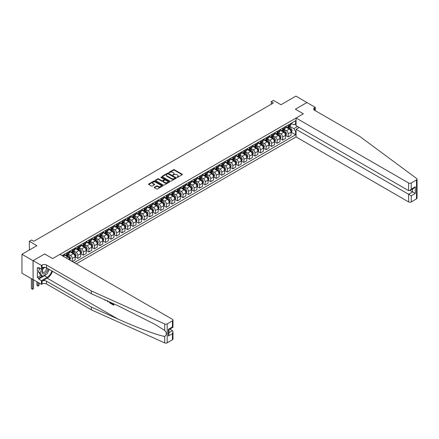<?xml version="1.0" encoding="UTF-8"?>
<svg xmlns="http://www.w3.org/2000/svg" width="439" height="439" viewBox="0 0 439 439"><rect width="100%" height="100%" fill="white"/><g stroke="black" fill="none" stroke-linecap="round" stroke-linejoin="round"><path stroke-width="0.66" d="M176.944 177.4L177.554 177.4L182.174 174.733A0.615 0.357 0 0 0 182.174 174.228L174.343 169.712A0.615 0.357 0 0 0 173.476 169.712L168.856 172.379L168.856 172.73L170.063 172.384A1.97 1.136 0 0 1 172.845 172.384L173.498 172.757A1.97 1.136 0 0 1 174.074 173.564A1.97 1.136 0 0 1 173.498 174.365L172.9 175.062L174.107 174.717A1.97 1.136 0 0 1 176.89 174.717L177.543 175.095A1.97 1.136 0 0 1 178.119 175.896A1.97 1.136 0 0 1 177.543 176.703L176.944 177.4L176.944 177.049M154.385 187.233A0.615 0.357 0 0 0 154.385 187.733L156.58 189A0.615 0.357 0 0 0 157.453 189L162.584 186.037A0.615 0.357 0 0 0 162.584 185.538L154.758 181.022A0.615 0.357 0 0 0 153.886 181.022L148.755 183.979A0.615 0.357 0 0 0 148.755 184.484L151.406 186.015A0.615 0.357 0 0 0 152.278 186.015L154.473 184.748A0.615 0.357 0 0 0 154.473 184.243L153.156 183.486A1.646 0.949 0 0 1 152.679 182.816A1.646 0.949 0 0 1 153.694 181.938A1.646 0.949 0 0 1 155.483 182.141L160.636 185.115A1.646 0.949 0 0 1 161.118 185.79A1.646 0.949 0 0 1 160.103 186.668A1.646 0.949 0 0 1 158.309 186.46L157.453 185.966A0.615 0.357 0 0 0 156.58 185.966L154.385 187.233L154.385 187.733L156.58 186.476L156.58 185.966M307.015 102.594L295.941 96.097L280.987 104.729L273.459 100.383L271.242 101.661L273.459 102.94L33.798 241.302L31.586 240.023L29.369 241.302L29.369 250M33.024 260.678L33.112 279.555L33.112 260.629L44.652 253.967L33.024 260.678L21.95 254.285L36.903 245.653L29.369 241.302M307.015 102.49L295.387 109.207L303.36 113.811L52.625 258.566L44.652 253.967L52.625 258.566L59.913 254.362L172.434 319.323A1.877 1.087 0 0 1 172.982 320.091A1.877 1.087 0 0 1 172.434 320.86L167.188 323.889L167.188 342.815A1.877 1.087 180 0 1 164.702 342.903L91.367 309.863L46.512 283.967A3.133 1.811 0 0 0 42.084 283.967L41.42 284.351L33.112 279.555M170.107 181.197A0.615 0.357 0 0 0 170.974 181.197L176.105 178.234A0.615 0.357 0 0 0 176.105 177.729L168.28 173.213A0.615 0.357 0 0 0 167.407 173.213L162.276 176.176A0.615 0.357 0 0 0 162.276 176.676L170.107 181.197M160.948 177.493L169.339 182.141L164.213 185.099A0.615 0.357 0 0 1 163.346 185.099L155.516 180.577L155.516 180.078A0.615 0.357 0 0 0 155.516 180.577M155.516 180.078L157.711 178.81A0.615 0.357 0 0 1 158.583 178.81L161.755 180.643A0.615 0.357 0 0 0 162.628 180.643L164.082 179.803A0.615 0.357 0 0 0 164.082 179.299L160.778 177.389L161.387 177.038L169.344 181.636A0.615 0.357 0 0 1 169.344 182.136L169.344 181.636M33.024 279.605L21.95 273.212L21.95 254.285M76.304 263.823L296.073 136.941L408.594 201.907L408.594 194.257L412.622 191.931L412.622 188.935M291.156 123.282L293.834 124.83L295.606 123.809L295.606 120.714L62.02 255.575M295.606 123.809L296.073 123.54M296.073 131.42L295.606 131.689L293.834 128.616L289.433 126.075M291.156 132.21L295.606 134.778L295.606 131.689M295.606 134.778L74.202 262.61M271.242 101.661L271.242 104.219M294.767 124.297L296.073 125.049M293.834 128.616L297.51 126.492M69.592 259.948A2.508 1.449 -120 0 0 67.82 256.958L64.056 254.785M72.254 261.485L72.254 258.494A2.508 1.449 -120 0 0 70.481 255.421L67.935 253.956M72.342 261.534L75.129 259.926L75.129 256.831A2.508 1.449 -120 0 0 73.357 253.758L69.592 251.585M75.195 256.892L77.791 258.39L77.791 255.295A2.508 1.449 -120 0 0 76.018 252.227L73.472 250.757M77.791 258.39L80.666 256.727L80.666 253.632A2.508 1.449 -120 0 0 78.899 250.565L75.129 248.392M80.738 253.698L83.328 255.191L83.328 252.096A2.508 1.449 -120 0 0 81.555 249.028L79.009 247.558M83.328 255.191L86.209 253.528L86.209 250.433A2.508 1.449 -120 0 0 84.436 247.366L80.666 245.192M86.274 250.499L88.865 251.997L88.865 248.902A2.508 1.449 -120 0 0 87.092 245.829L84.546 244.364M88.865 251.997L91.746 250.334L91.746 247.239A2.508 1.449 -120 0 0 89.973 244.166L86.209 241.993M91.811 247.3L94.401 248.798L94.401 245.703A2.508 1.449 -120 0 0 92.629 242.635L90.083 241.165M94.401 248.798L97.282 247.135L97.282 244.04A2.508 1.449 -120 0 0 95.51 240.973L91.746 238.8M97.348 244.106L99.938 245.604L99.938 242.509A2.508 1.449 -120 0 0 98.166 239.436L95.625 237.971M99.938 245.604L102.819 243.941L102.819 240.846A2.508 1.449 -120 0 0 101.047 237.773L97.282 235.6M102.885 240.907L105.475 242.405L105.475 239.31A2.508 1.449 -120 0 0 103.703 236.242L101.162 234.772M105.475 242.405L108.356 240.742L108.356 237.647A2.508 1.449 -120 0 0 106.584 234.58L102.819 232.407M108.422 237.713L111.012 239.206L111.012 236.111A2.508 1.449 -120 0 0 109.24 233.043L106.699 231.572M111.012 239.206L113.893 237.543L113.893 234.448A2.508 1.449 -120 0 0 112.121 231.38L108.356 229.207M113.959 234.514L116.549 236.012L116.549 232.917A2.508 1.449 -120 0 0 114.777 229.844L112.236 228.379M116.549 236.012L119.43 234.349L119.43 231.254A2.508 1.449 -120 0 0 117.657 228.187L113.893 226.008M119.496 231.315L122.086 232.813L122.086 229.718A2.508 1.449 -120 0 0 120.319 226.65L117.773 225.18M122.086 232.813L124.967 231.15L124.967 228.055A2.508 1.449 -120 0 0 123.194 224.987L119.43 222.814M125.033 228.121L127.628 229.619L127.628 226.524A2.508 1.449 -120 0 0 125.856 223.451L123.31 221.986M127.628 229.619L130.504 227.956L130.504 224.861A2.508 1.449 -120 0 0 128.731 221.788L124.967 219.615M130.57 224.922L133.165 226.42L133.165 223.325A2.508 1.449 -120 0 0 131.393 220.257L128.846 218.787M133.165 226.42L136.041 224.757L136.041 221.662A2.508 1.449 -120 0 0 134.268 218.595L130.504 216.422M136.106 221.728L138.702 223.221L138.702 220.126A2.508 1.449 -120 0 0 136.93 217.058L134.383 215.587M138.702 223.221L141.577 221.558L141.577 218.463A2.508 1.449 -120 0 0 139.811 215.395L136.041 213.222M141.649 218.529L144.239 220.027L144.239 216.932A2.508 1.449 -120 0 0 142.466 213.859L139.92 212.394M144.239 220.027L147.12 218.364L147.12 215.269A2.508 1.449 -120 0 0 145.347 212.202L141.577 210.023M147.186 215.335L149.776 216.828L149.776 213.733A2.508 1.449 -120 0 0 148.003 210.665L145.457 209.194M149.776 216.828L152.657 215.165L152.657 212.07A2.508 1.449 -120 0 0 150.884 209.002L147.12 206.829M152.723 212.136L155.313 213.634L155.313 210.539A2.508 1.449 -120 0 0 153.54 207.466L150.994 206.001M155.313 213.634L158.194 211.971L158.194 208.876A2.508 1.449 -120 0 0 156.421 205.803L152.657 203.63M158.259 208.937L160.85 210.435L160.85 207.34A2.508 1.449 -120 0 0 159.077 204.272L156.536 202.802M160.85 210.435L163.731 208.772L163.731 205.677A2.508 1.449 -120 0 0 161.958 202.609L158.194 200.436M163.796 205.743L166.386 207.235L166.386 204.14A2.508 1.449 -120 0 0 164.614 201.073L162.073 199.602M166.386 207.235L169.267 205.573L169.267 202.478A2.508 1.449 -120 0 0 167.495 199.41L163.731 197.237M169.333 202.544L171.923 204.042L171.923 200.947A2.508 1.449 -120 0 0 170.151 197.879L167.61 196.409M171.923 204.042L174.804 202.379L174.804 199.284A2.508 1.449 -120 0 0 173.032 196.217L169.267 194.038M174.87 199.35L177.46 200.842L177.46 197.748A2.508 1.449 -120 0 0 175.688 194.68L173.147 193.209M177.46 200.842L180.341 199.18L180.341 196.085A2.508 1.449 -120 0 0 178.569 193.017L174.804 190.844M180.407 196.151L182.997 197.649L182.997 194.554A2.508 1.449 -120 0 0 181.23 191.481L178.684 190.016M182.997 197.649L185.878 195.986L185.878 192.891A2.508 1.449 -120 0 0 184.106 189.818L180.341 187.645M185.944 192.951L188.54 194.45L188.54 191.355A2.508 1.449 -120 0 0 186.767 188.287L184.221 186.816M188.54 194.45L191.415 192.787L191.415 189.692A2.508 1.449 -120 0 0 189.643 186.624L185.878 184.451M191.481 189.758L194.076 191.25L194.076 188.155A2.508 1.449 -120 0 0 192.304 185.088L189.758 183.617M194.076 191.25L196.952 189.588L196.952 186.493A2.508 1.449 -120 0 0 195.179 183.425L191.415 181.252M197.018 186.559L199.613 188.057L199.613 184.962A2.508 1.449 -120 0 0 197.841 181.894L195.295 180.424M199.613 188.057L202.489 186.394L202.489 183.299A2.508 1.449 -120 0 0 200.722 180.231L196.952 178.053M202.56 183.365L205.15 184.857L205.15 181.762A2.508 1.449 -120 0 0 203.378 178.695L200.832 177.224M205.15 184.857L208.031 183.195L208.031 180.1A2.508 1.449 -120 0 0 206.259 177.032L202.489 174.859M208.097 180.166L210.687 181.664L210.687 178.569A2.508 1.449 -120 0 0 208.915 175.496L206.368 174.031M210.687 181.664L213.568 180.001L213.568 176.906A2.508 1.449 -120 0 0 211.796 173.833L208.031 171.66M213.634 176.966L216.224 178.464L216.224 175.37A2.508 1.449 -120 0 0 214.451 172.302L211.905 170.831M216.224 178.464L219.105 176.802L219.105 173.707A2.508 1.449 -120 0 0 217.332 170.639L213.568 168.466M219.171 173.773L221.761 175.265L221.761 172.17A2.508 1.449 -120 0 0 219.988 169.103L217.448 167.638M221.761 175.265L224.642 173.603L224.642 170.513A2.508 1.449 -120 0 0 222.869 167.44L219.105 165.267M224.708 170.573L227.298 172.072L227.298 168.977A2.508 1.449 -120 0 0 225.525 165.909L222.985 164.438M227.298 172.072L230.179 170.409L230.179 167.314A2.508 1.449 -120 0 0 228.406 164.246L224.642 162.068M230.245 167.38L232.835 168.872L232.835 165.777A2.508 1.449 -120 0 0 231.062 162.71L228.521 161.239M232.835 168.872L235.716 167.21L235.716 164.115A2.508 1.449 -120 0 0 233.943 161.047L230.179 158.874M235.781 164.181L238.372 165.679L238.372 162.584A2.508 1.449 -120 0 0 236.599 159.511L234.058 158.045M238.372 165.679L241.252 164.016L241.252 160.921A2.508 1.449 -120 0 0 239.48 157.848L235.716 155.675M241.318 160.981L243.908 162.479L243.908 159.384A2.508 1.449 -120 0 0 242.141 156.317L239.595 154.846M243.908 162.479L246.789 160.817L246.789 157.722A2.508 1.449 -120 0 0 245.017 154.654L241.252 152.481M246.855 157.788L249.451 159.28L249.451 156.191A2.508 1.449 -120 0 0 247.678 153.118L245.132 151.653M249.451 159.28L252.326 157.623L252.326 154.528A2.508 1.449 -120 0 0 250.554 151.455L246.789 149.282M252.392 154.588L254.988 156.086L254.988 152.992A2.508 1.449 -120 0 0 253.215 149.924L250.669 148.453M254.988 156.086L257.863 154.424L257.863 151.329A2.508 1.449 -120 0 0 256.091 148.261L252.326 146.088M257.929 151.395L260.525 152.887L260.525 149.792A2.508 1.449 -120 0 0 258.752 146.725L256.206 145.254M260.525 152.887L263.4 151.225L263.4 148.13A2.508 1.449 -120 0 0 261.633 145.062L257.863 142.889M263.471 148.195L266.061 149.694L266.061 146.599A2.508 1.449 -120 0 0 264.289 143.526L261.743 142.06M266.061 149.694L268.942 148.031L268.942 144.936A2.508 1.449 -120 0 0 267.17 141.863L263.4 139.69M269.008 144.996L271.598 146.494L271.598 143.399A2.508 1.449 -120 0 0 269.826 140.332L267.28 138.861M271.598 146.494L274.479 144.832L274.479 141.737A2.508 1.449 -120 0 0 272.707 138.669L268.942 136.496M274.545 141.802L277.135 143.295L277.135 140.206A2.508 1.449 -120 0 0 275.363 137.133L272.817 135.667M277.135 143.295L280.016 141.638L280.016 138.543A2.508 1.449 -120 0 0 278.244 135.47L274.479 133.297M280.082 138.603L282.672 140.101L282.672 137.006A2.508 1.449 -120 0 0 280.9 133.939L278.359 132.468M282.672 140.101L285.553 138.439L285.553 135.344A2.508 1.449 -120 0 0 283.781 132.276L280.016 130.103M285.619 135.41L288.209 136.902L288.209 133.807A2.508 1.449 -120 0 0 286.437 130.74L283.896 129.269M288.209 136.902L291.09 135.239L291.09 132.144A2.508 1.449 -120 0 0 289.317 129.077L285.553 126.904M285.619 126.481L286.437 126.953A2.508 1.449 -120 0 0 287.693 127.08A2.508 1.449 -120 0 0 288.209 125.933L288.209 124.983M280.082 129.681L280.9 130.153A2.508 1.449 -120 0 0 282.156 130.273A2.508 1.449 -120 0 0 282.672 129.126L282.672 128.183M274.545 132.874L275.363 133.346A2.508 1.449 -120 0 0 276.614 133.472A2.508 1.449 -120 0 0 277.135 132.326L277.135 131.382M269.008 136.074L269.826 136.545A2.508 1.449 -120 0 0 271.077 136.672A2.508 1.449 -120 0 0 271.598 135.525L271.598 134.575M263.471 139.267L264.289 139.745A2.508 1.449 -120 0 0 265.54 139.865A2.508 1.449 -120 0 0 266.061 138.719L266.061 137.775M257.929 142.466L258.752 142.938A2.508 1.449 -120 0 0 260.003 143.065A2.508 1.449 -120 0 0 260.525 141.918L260.525 140.968M252.392 145.666L253.215 146.138A2.508 1.449 -120 0 0 254.466 146.258A2.508 1.449 -120 0 0 254.988 145.111L254.988 144.168M246.855 148.859L247.678 149.331A2.508 1.449 -120 0 0 248.929 149.458A2.508 1.449 -120 0 0 249.451 148.311L249.451 147.367M241.318 152.059L242.141 152.531A2.508 1.449 -120 0 0 243.393 152.657A2.508 1.449 -120 0 0 243.908 151.51L243.908 150.561M235.781 155.252L236.599 155.73A2.508 1.449 -120 0 0 237.856 155.85A2.508 1.449 -120 0 0 238.372 154.704L238.372 153.76M230.245 158.452L231.062 158.923A2.508 1.449 -120 0 0 232.319 159.05A2.508 1.449 -120 0 0 232.835 157.903L232.835 156.953M224.708 161.651L225.525 162.123A2.508 1.449 -120 0 0 226.782 162.243A2.508 1.449 -120 0 0 227.298 161.097L227.298 160.153M219.171 164.844L219.988 165.316A2.508 1.449 -120 0 0 221.245 165.443A2.508 1.449 -120 0 0 221.761 164.296L221.761 163.346M213.634 168.044L214.451 168.516A2.508 1.449 -120 0 0 215.703 168.642A2.508 1.449 -120 0 0 216.224 167.495L216.224 166.546M208.097 171.237L208.915 171.715A2.508 1.449 -120 0 0 210.166 171.836A2.508 1.449 -120 0 0 210.687 170.689L210.687 169.745M202.56 174.437L203.378 174.909A2.508 1.449 -120 0 0 204.629 175.035A2.508 1.449 -120 0 0 205.15 173.888L205.15 172.939M197.018 177.636L197.841 178.108A2.508 1.449 -120 0 0 199.092 178.229A2.508 1.449 -120 0 0 199.613 177.082L199.613 176.138M191.481 180.83L192.304 181.302A2.508 1.449 -120 0 0 193.555 181.428A2.508 1.449 -120 0 0 194.076 180.281L194.076 179.332M185.944 184.029L186.767 184.501A2.508 1.449 -120 0 0 188.018 184.627A2.508 1.449 -120 0 0 188.54 183.48L188.54 182.531M180.407 187.223L181.23 187.7A2.508 1.449 -120 0 0 182.481 187.821A2.508 1.449 -120 0 0 182.997 186.674L182.997 185.73M174.87 190.422L175.688 190.894A2.508 1.449 -120 0 0 176.944 191.02A2.508 1.449 -120 0 0 177.46 189.873L177.46 188.924M169.333 193.615L170.151 194.093A2.508 1.449 -120 0 0 171.408 194.214A2.508 1.449 -120 0 0 171.923 193.067L171.923 192.123M163.796 196.815L164.614 197.287A2.508 1.449 -120 0 0 165.871 197.413A2.508 1.449 -120 0 0 166.386 196.266L166.386 195.317M158.259 200.014L159.077 200.486A2.508 1.449 -120 0 0 160.328 200.612A2.508 1.449 -120 0 0 160.85 199.46L160.85 198.516M152.723 203.208L153.54 203.685A2.508 1.449 -120 0 0 154.791 203.806A2.508 1.449 -120 0 0 155.313 202.659L155.313 201.715M147.186 206.407L148.003 206.879A2.508 1.449 -120 0 0 149.255 207.005A2.508 1.449 -120 0 0 149.776 205.858L149.776 204.909M141.649 209.601L142.466 210.078A2.508 1.449 -120 0 0 143.718 210.199A2.508 1.449 -120 0 0 144.239 209.052L144.239 208.108M136.106 212.8L136.93 213.272A2.508 1.449 -120 0 0 138.181 213.398A2.508 1.449 -120 0 0 138.702 212.251L138.702 211.302M130.57 215.999L131.393 216.471A2.508 1.449 -120 0 0 132.644 216.597A2.508 1.449 -120 0 0 133.165 215.445L133.165 214.501M125.033 219.193L125.856 219.665A2.508 1.449 -120 0 0 127.107 219.791A2.508 1.449 -120 0 0 127.628 218.644L127.628 217.7M119.496 222.392L120.319 222.864A2.508 1.449 -120 0 0 121.57 222.99A2.508 1.449 -120 0 0 122.086 221.843L122.086 220.894M113.959 225.586L114.777 226.063A2.508 1.449 -120 0 0 116.033 226.184A2.508 1.449 -120 0 0 116.549 225.037L116.549 224.093M108.422 228.785L109.24 229.257A2.508 1.449 -120 0 0 110.496 229.383A2.508 1.449 -120 0 0 111.012 228.236L111.012 227.287M102.885 231.984L103.703 232.456A2.508 1.449 -120 0 0 104.959 232.577A2.508 1.449 -120 0 0 105.475 231.43L105.475 230.486M97.348 235.178L98.166 235.65A2.508 1.449 -120 0 0 99.417 235.776A2.508 1.449 -120 0 0 99.938 234.629L99.938 233.685M91.811 238.377L92.629 238.849A2.508 1.449 -120 0 0 93.88 238.975A2.508 1.449 -120 0 0 94.401 237.828L94.401 236.879M86.274 241.571L87.092 242.048A2.508 1.449 -120 0 0 88.343 242.169A2.508 1.449 -120 0 0 88.865 241.022L88.865 240.078M80.738 244.77L81.555 245.242A2.508 1.449 -120 0 0 82.806 245.368A2.508 1.449 -120 0 0 83.328 244.221L83.328 243.272M75.195 247.969L76.018 248.441A2.508 1.449 -120 0 0 77.269 248.562A2.508 1.449 -120 0 0 77.791 247.415L77.791 246.471M69.658 251.163L70.481 251.635A2.508 1.449 -120 0 0 71.733 251.761A2.508 1.449 -120 0 0 72.254 250.614L72.254 249.67M64.121 254.362L64.945 254.834A2.508 1.449 -120 0 0 66.196 254.96A2.508 1.449 -120 0 0 66.717 253.813L66.717 252.864M287.693 127.08L290.569 125.417A2.508 1.449 -120 0 0 291.09 124.27L291.09 123.321M282.156 130.273L285.032 128.616A2.508 1.449 -120 0 0 285.553 127.464L285.553 126.52M276.614 133.472L279.495 131.81A2.508 1.449 -120 0 0 280.016 130.663L280.016 129.719M271.077 136.672L273.958 135.009A2.508 1.449 -120 0 0 274.479 133.862L274.479 132.913M265.54 139.865L268.421 138.203A2.508 1.449 -120 0 0 268.942 137.056L268.942 136.112M260.003 143.065L262.884 141.402A2.508 1.449 -120 0 0 263.4 140.255L263.4 139.306M254.466 146.258L257.347 144.596A2.508 1.449 -120 0 0 257.863 143.449L257.863 142.505M248.929 149.458L251.81 147.795A2.508 1.449 -120 0 0 252.326 146.648L252.326 145.704M243.393 152.657L246.274 150.994A2.508 1.449 -120 0 0 246.789 149.847L246.789 148.898M237.856 155.85L240.737 154.188A2.508 1.449 -120 0 0 241.252 153.041L241.252 152.097M232.319 159.05L235.194 157.387A2.508 1.449 -120 0 0 235.716 156.24L235.716 155.291M226.782 162.243L229.657 160.581A2.508 1.449 -120 0 0 230.179 159.434L230.179 158.49M221.245 165.443L224.12 163.78A2.508 1.449 -120 0 0 224.642 162.633L224.642 161.689M215.703 168.642L218.584 166.979A2.508 1.449 -120 0 0 219.105 165.832L219.105 164.883M210.166 171.836L213.047 170.173A2.508 1.449 -120 0 0 213.568 169.026L213.568 168.082M204.629 175.035L207.51 173.372A2.508 1.449 -120 0 0 208.031 172.225L208.031 171.276M199.092 178.229L201.973 176.566A2.508 1.449 -120 0 0 202.489 175.419L202.489 174.475M193.555 181.428L196.436 179.765A2.508 1.449 -120 0 0 196.952 178.618L196.952 177.674M188.018 184.627L190.899 182.964A2.508 1.449 -120 0 0 191.415 181.817L191.415 180.868M182.481 187.821L185.362 186.158A2.508 1.449 -120 0 0 185.878 185.011L185.878 184.067M176.944 191.02L179.82 189.357A2.508 1.449 -120 0 0 180.341 188.21L180.341 187.261M171.408 194.214L174.283 192.551A2.508 1.449 -120 0 0 174.804 191.404L174.804 190.46M165.871 197.413L168.746 195.75A2.508 1.449 -120 0 0 169.267 194.603L169.267 193.654M160.328 200.612L163.209 198.949A2.508 1.449 -120 0 0 163.731 197.802L163.731 196.853M154.791 203.806L157.672 202.143A2.508 1.449 -120 0 0 158.194 200.996L158.194 200.052M149.255 207.005L152.135 205.342A2.508 1.449 -120 0 0 152.657 204.195L152.657 203.246M143.718 210.199L146.599 208.536A2.508 1.449 -120 0 0 147.12 207.389L147.12 206.445M138.181 213.398L141.062 211.735A2.508 1.449 -120 0 0 141.577 210.588L141.577 209.639M132.644 216.597L135.525 214.934A2.508 1.449 -120 0 0 136.041 213.782L136.041 212.838M127.107 219.791L129.988 218.128A2.508 1.449 -120 0 0 130.504 216.981L130.504 216.037M121.57 222.99L124.451 221.327A2.508 1.449 -120 0 0 124.967 220.18L124.967 219.231M116.033 226.184L118.909 224.521A2.508 1.449 -120 0 0 119.43 223.374L119.43 222.43M110.496 229.383L113.372 227.72A2.508 1.449 -120 0 0 113.893 226.573L113.893 225.624M104.959 232.577L107.835 230.919A2.508 1.449 -120 0 0 108.356 229.767L108.356 228.823M99.417 235.776L102.298 234.113A2.508 1.449 -120 0 0 102.819 232.966L102.819 232.022M93.88 238.975L96.761 237.312A2.508 1.449 -120 0 0 97.282 236.166L97.282 235.216M88.343 242.169L91.224 240.506A2.508 1.449 -120 0 0 91.746 239.359L91.746 238.415M82.806 245.368L85.687 243.705A2.508 1.449 -120 0 0 86.209 242.558L86.209 241.609M77.269 248.562L80.15 246.899A2.508 1.449 -120 0 0 80.666 245.752L80.666 244.808M71.733 251.761L74.614 250.098A2.508 1.449 -120 0 0 75.129 248.951L75.129 248.008M66.196 254.96L69.077 253.298A2.508 1.449 -120 0 0 69.592 252.151L69.592 251.201M63.573 256.475A2.508 1.449 -120 0 0 64.056 255.344L64.056 254.4M177.115 177.46L177.543 177.213A1.97 1.136 0 0 0 178.119 176.407L178.119 175.896M174.074 173.564L174.074 174.074A1.97 1.136 0 0 1 173.498 174.876L173.07 175.123M182.163 174.733L174.343 170.222A0.615 0.357 0 0 0 173.476 170.222L169.026 172.79M176.105 177.729L176.105 178.234L168.28 173.723A0.615 0.357 0 0 0 167.407 173.723L162.287 176.681M175.018 178.157L175.018 177.806L168.148 173.839L166.908 174.201A1.97 1.136 0 0 0 166.332 175.007A1.97 1.136 0 0 0 166.908 175.809L171.605 178.519A1.97 1.136 0 0 0 174.387 178.519L175.018 178.157L175.018 178.668L175.018 178.316M166.332 175.007L166.332 175.518A1.97 1.136 0 0 0 166.908 176.319L166.908 175.809M175.018 178.668L174.387 179.035A1.97 1.136 0 0 1 171.605 179.035L166.908 176.319M155.527 180.583L157.711 179.321L157.711 178.81M164.263 179.551L164.263 180.061A0.615 0.357 0 0 1 164.082 180.314L162.628 181.153A0.615 0.357 0 0 1 161.755 181.153L158.583 179.321A0.615 0.357 0 0 0 157.711 179.321M165.053 182.542A1.646 0.949 0 0 0 166.842 182.75A1.646 0.949 0 0 0 167.857 181.872A1.646 0.949 0 0 0 167.374 181.203L165.563 180.155A0.615 0.357 0 0 0 164.691 180.155L163.237 180.994A0.615 0.357 0 0 0 163.237 181.494L165.053 182.542L165.053 183.058A1.646 0.949 0 0 0 166.842 183.261A1.646 0.949 0 0 0 167.857 182.383L167.857 181.872M163.056 181.247L163.056 181.757A0.615 0.357 0 0 0 163.237 182.009L163.237 181.494M165.053 183.058L163.237 182.009M161.118 185.79L161.118 186.301A1.646 0.949 0 0 1 160.103 187.179A1.646 0.949 0 0 1 158.309 186.97L157.453 186.476A0.615 0.357 0 0 0 156.58 186.476M152.679 182.816L152.679 183.326A1.646 0.949 0 0 0 153.156 183.996L153.156 183.486M154.468 184.753L153.156 183.996M162.573 186.043L154.758 181.532A0.615 0.357 0 0 0 153.886 181.532L148.766 184.49L148.755 183.979M291.09 132.249L291.622 131.941L292.061 130.663A1.663 0.96 -120 0 0 291.534 129.247L289.724 126.833A4.791 2.766 -120 0 0 289.202 126.207M287.402 127.968A4.791 2.766 -120 0 0 286.42 126.942M290.634 131.041L291.167 130.734A1.663 0.96 -120 0 0 290.695 129.735L288.884 127.321A4.791 2.766 -120 0 0 288.357 126.695M287.913 126.948A3.978 2.299 60 0 1 288.566 127.694L290.097 129.735M287.83 126.997A4.791 2.766 60 0 1 288.352 127.628L289.553 129.231M266.089 154.254L264.821 154.989M417.05 179.183L417.05 198.11A1.877 1.087 180 0 1 416.501 198.872L416.501 179.946A1.877 1.087 0 0 0 417.05 179.183A1.877 1.087 0 0 0 416.649 178.514L359.42 136.172L314.565 110.277A3.133 1.811 180 0 1 313.649 108.998A3.133 1.811 180 0 1 314.565 107.72L315.235 107.335L306.927 102.545L295.387 109.207L303.36 113.811L296.073 118.014L296.073 125.664L408.594 190.625L408.594 182.981A1.877 1.087 0 0 0 411.25 182.981L416.501 179.946M299.217 127.48L296.073 129.296L411.25 195.794L411.25 201.907L416.501 198.872M296.073 129.296L296.073 136.941M315.235 107.335L315.235 110.661M296.073 118.014L408.594 182.981M411.25 201.907A1.877 1.087 180 0 1 408.594 201.907M410.031 190.433L415.283 193.467L411.25 195.794M411.25 182.981L411.25 189.094L409.922 190.493L408.594 190.625M411.25 189.094L415.283 186.762L413.955 188.166L409.922 190.493M113.224 304.287L111.72 303.728L113.224 304.595L113.224 303.651L112.691 303.344M113.597 303.75L113.794 305.05A8.16 4.714 120 0 0 113.937 303.903M111.144 302.647L111.341 303.634A8.16 4.714 120 0 0 111.457 302.789M91.367 309.863L91.367 307.059L46.512 281.163A3.133 1.811 0 0 0 42.084 281.163L47.198 278.211A8.16 4.714 120 0 0 52.455 271.269M91.367 307.059L117.795 318.966C136.375 327.417 156.888 335.061 164.702 336.444C166.875 334.792 166.875 332.789 164.702 330.435L154.956 324.339L117.795 305.643L91.367 293.735L46.512 267.839A3.133 1.811 0 0 0 42.084 267.839L42.084 265.041L41.42 265.425L33.112 260.629M108.038 301.247L107.791 301.812L108.208 301.324M91.367 293.735L91.367 290.936L46.512 265.041A3.133 1.811 0 0 0 42.084 265.041M172.434 339.786L172.434 333.673L172.982 331.818L172.982 339.018A1.877 1.087 180 0 1 172.434 339.786L167.188 342.815M164.702 330.435L164.702 323.977L91.367 290.936M46.43 274.139A7.046 4.072 -60 0 1 44.476 275.73L38.692 279.067L38.692 278.249L42.215 276.213M39.406 267.966L38.692 268.377L37.364 267.609L37.364 277.481L38.692 278.249M38.692 268.377L38.692 267.56L41.42 269.129L41.42 265.425M41.42 284.351L41.42 280.642L47.198 277.305A7.046 4.072 120 0 0 51.851 270.923M38.692 279.067L41.42 280.642M169.838 329.107L172.434 330.605L172.982 331.818M44.564 267.318L41.42 269.129M164.702 323.977A1.877 1.087 0 0 0 167.188 323.889M49.13 269.348A7.046 4.072 -60 0 1 47.829 272.295M37.364 277.481L40.887 275.451M172.434 333.673L168.4 336L168.955 334.145L168.955 329.618L172.982 327.291L172.982 320.091M168.4 336L168.4 329.299C169.119 329.711 169.119 329.711 168.4 329.299L172.434 326.973C173.153 327.384 173.153 327.384 172.434 326.973L172.434 320.86M105.876 300.271L104.943 300.21L104.252 299.541M107.791 301.812L107.165 300.852M107.385 300.616L107.582 301.335L107.764 300.874M111.144 303.75L109.766 302.91L109.048 301.703M109.421 301.867L110.765 303.179L110.765 302.476M109.788 302.548L110.063 302.394L110.491 302.712L110.227 302.866M110.765 302.872L110.491 302.712M113.597 305.165L111.72 304.084L111.72 303.728M285.553 135.448L286.085 135.141L286.524 133.862A1.663 0.96 -120 0 0 285.998 132.446L284.187 130.032A4.791 2.766 -120 0 0 283.665 129.406M281.865 131.168A4.791 2.766 -120 0 0 280.883 130.142M285.098 134.235L285.63 133.933A1.663 0.96 -120 0 0 285.152 132.935L283.347 130.515A4.791 2.766 -120 0 0 282.82 129.889M282.376 130.147A3.978 2.299 60 0 1 283.029 130.888L284.56 132.935M282.288 130.196A4.791 2.766 60 0 1 282.815 130.822L284.017 132.43M260.552 157.447L259.284 158.183M280.016 138.642L280.548 138.334L280.987 137.056A1.663 0.96 -120 0 0 280.461 135.646L278.65 133.226A4.791 2.766 -120 0 0 278.128 132.6M276.329 134.367A4.791 2.766 -120 0 0 275.346 133.341M279.561 137.434L280.093 137.127A1.663 0.96 -120 0 0 279.616 136.128L277.81 133.714A4.791 2.766 -120 0 0 277.283 133.088M276.839 133.346A3.978 2.299 60 0 1 277.492 134.087L279.023 136.134M276.751 133.396A4.791 2.766 60 0 1 277.278 134.021L278.48 135.629M255.015 160.647L253.747 161.382M274.479 141.841L275.012 141.534L275.451 140.255A1.663 0.96 -120 0 0 274.924 138.839L273.113 136.425A4.791 2.766 -120 0 0 272.592 135.799M270.786 137.561A4.791 2.766 -120 0 0 269.809 136.534M274.024 140.634L274.556 140.326A1.663 0.96 -120 0 0 274.079 139.328L272.268 136.908A4.791 2.766 -120 0 0 271.746 136.282M271.302 136.54A3.978 2.299 60 0 1 271.955 137.286L273.486 139.328M271.214 136.589A4.791 2.766 60 0 1 271.741 137.215L272.943 138.823M249.478 163.846L248.205 164.576M268.942 145.035L269.469 144.727L269.914 143.449A1.663 0.96 -120 0 0 269.387 142.038L267.576 139.618A4.791 2.766 -120 0 0 267.049 138.993M265.249 140.76A4.791 2.766 -120 0 0 264.273 139.734M268.487 143.827L269.019 143.52A1.663 0.96 -120 0 0 268.542 142.521L266.731 140.107A4.791 2.766 -120 0 0 266.21 139.481M265.765 139.739A3.978 2.299 60 0 1 266.418 140.48L267.949 142.527M265.677 139.789A4.791 2.766 60 0 1 266.199 140.414L267.406 142.022M243.941 167.039L242.668 167.775M43.922 267.686A4.072 2.349 120 0 0 42.051 271.604A4.072 2.349 120 0 0 43.477 273.941A4.072 2.349 120 0 0 47.796 268.58M45.195 267.384A2.788 1.608 120 0 0 42.77 269.579A2.788 1.608 120 0 0 43 272.345A2.788 1.608 120 0 0 43.412 272.471A2.788 1.608 120 0 0 45.936 270.451A2.788 1.608 120 0 0 45.832 267.543M49.003 269.277L47.308 273.634L42.528 276.394L40.756 275.374L38.363 271.971L39.823 268.207M42.528 276.394L40.136 272.992L41.694 268.97M38.363 271.971L40.136 272.992M263.4 148.234L263.932 147.927L264.377 146.648A1.663 0.96 -120 0 0 263.844 145.232L262.039 142.818A4.791 2.766 -120 0 0 261.512 142.192M259.712 143.954A4.791 2.766 -120 0 0 258.73 142.927M262.95 147.027L263.482 146.719A1.663 0.96 -120 0 0 263.005 145.721L261.194 143.306A4.791 2.766 -120 0 0 260.673 142.68M260.228 142.933A3.978 2.299 60 0 1 260.881 143.679L262.412 145.721M260.14 142.982A4.791 2.766 60 0 1 260.662 143.613L261.869 145.216M238.404 170.239L237.131 170.969M257.863 151.433L258.395 151.126L258.84 149.847A1.663 0.96 -120 0 0 258.308 148.431L256.502 146.017A4.791 2.766 -120 0 0 255.975 145.391M254.176 147.153A4.791 2.766 -120 0 0 253.193 146.127M257.413 150.22L257.945 149.918A1.663 0.96 -120 0 0 257.468 148.92L255.657 146.5A4.791 2.766 -120 0 0 255.136 145.874M254.691 146.132A3.978 2.299 60 0 1 255.344 146.873L256.875 148.92M254.604 146.182A4.791 2.766 60 0 1 255.125 146.807L256.332 148.415M232.868 173.432L231.594 174.168M252.326 154.627L252.859 154.319L253.303 153.041A1.663 0.96 -120 0 0 252.771 151.631L250.96 149.211A4.791 2.766 -120 0 0 250.439 148.585M248.639 150.352A4.791 2.766 -120 0 0 247.656 149.32M251.876 153.42L252.409 153.112A1.663 0.96 -120 0 0 251.931 152.113L250.12 149.699A4.791 2.766 -120 0 0 249.599 149.073M249.149 149.331A3.978 2.299 60 0 1 249.802 150.072L251.338 152.119M249.067 149.381A4.791 2.766 60 0 1 249.588 150.006L250.79 151.609M227.331 176.632L226.058 177.367M246.789 157.826L247.322 157.519L247.766 156.24A1.663 0.96 -120 0 0 247.234 154.824L245.423 152.41A4.791 2.766 -120 0 0 244.902 151.784M243.102 153.546A4.791 2.766 -120 0 0 242.119 152.52M246.339 156.619L246.866 156.311A1.663 0.96 -120 0 0 246.394 155.313L244.583 152.893A4.791 2.766 -120 0 0 244.062 152.267M243.612 152.525A3.978 2.299 60 0 1 244.265 153.271L245.802 155.313M243.53 152.574A4.791 2.766 60 0 1 244.051 153.2L245.253 154.808M221.788 179.831L220.521 180.561M241.252 161.02L241.785 160.712L242.229 159.434A1.663 0.96 -120 0 0 241.697 158.024L239.886 155.604A4.791 2.766 -120 0 0 239.365 154.978M237.565 156.745A4.791 2.766 -120 0 0 236.583 155.719M240.797 159.812L241.329 159.505A1.663 0.96 -120 0 0 240.857 158.506L239.046 156.092A4.791 2.766 -120 0 0 238.525 155.466M238.075 155.724A3.978 2.299 60 0 1 238.728 156.465L240.259 158.512M237.993 155.774A4.791 2.766 60 0 1 238.514 156.399L239.716 158.007M216.251 183.025L214.984 183.76M235.716 164.219L236.248 163.912L236.692 162.633A1.663 0.96 -120 0 0 236.16 161.217L234.349 158.803A4.791 2.766 -120 0 0 233.828 158.177M232.028 159.939A4.791 2.766 -120 0 0 231.046 158.913M235.26 163.012L235.792 162.704A1.663 0.96 -120 0 0 235.32 161.706L233.51 159.291A4.791 2.766 -120 0 0 232.983 158.66M232.538 158.918A3.978 2.299 60 0 1 233.191 159.664L234.722 161.706M232.456 158.967A4.791 2.766 60 0 1 232.977 159.598L234.179 161.201M210.715 186.224L209.447 186.954M230.179 167.418L230.711 167.111L231.15 165.832A1.663 0.96 -120 0 0 230.623 164.416L228.812 162.002A4.791 2.766 -120 0 0 228.291 161.376M226.491 163.138A4.791 2.766 -120 0 0 225.509 162.112M229.723 166.205L230.255 165.898A1.663 0.96 -120 0 0 229.784 164.905L227.973 162.485A4.791 2.766 -120 0 0 227.446 161.859M227.001 162.117A3.978 2.299 60 0 1 227.654 162.858L229.185 164.905M226.919 162.167A4.791 2.766 60 0 1 227.44 162.792L228.642 164.4M205.178 189.418L203.91 190.153M224.642 170.612L225.174 170.305L225.613 169.026A1.663 0.96 -120 0 0 225.086 167.616L223.275 165.196A4.791 2.766 -120 0 0 222.754 164.57M220.954 166.337A4.791 2.766 -120 0 0 219.972 165.305M224.186 169.405L224.719 169.097A1.663 0.96 -120 0 0 224.241 168.099L222.436 165.684A4.791 2.766 -120 0 0 221.909 165.059M221.465 165.316A3.978 2.299 60 0 1 222.118 166.057L223.649 168.104M221.377 165.366A4.791 2.766 60 0 1 221.904 165.991L223.105 167.594M199.641 192.617L198.373 193.352M219.105 173.811L219.637 173.504L220.076 172.225A1.663 0.96 -120 0 0 219.549 170.809L217.739 168.395A4.791 2.766 -120 0 0 217.217 167.769M215.417 169.531A4.791 2.766 -120 0 0 214.435 168.505M218.649 172.604L219.182 172.297A1.663 0.96 -120 0 0 218.704 171.298L216.899 168.878A4.791 2.766 -120 0 0 216.372 168.252M215.928 168.51A3.978 2.299 60 0 1 216.581 169.251L218.112 171.298M215.84 168.56A4.791 2.766 60 0 1 216.367 169.185L217.568 170.793M194.104 195.816L192.836 196.546M213.568 177.005L214.1 176.697L214.539 175.419A1.663 0.96 -120 0 0 214.012 174.009L212.202 171.589A4.791 2.766 -120 0 0 211.68 170.963M209.875 172.73A4.791 2.766 -120 0 0 208.898 171.704M213.113 175.798L213.645 175.49A1.663 0.96 -120 0 0 213.167 174.492L211.357 172.077A4.791 2.766 -120 0 0 210.835 171.451M210.391 171.709A3.978 2.299 60 0 1 211.044 172.45L212.575 174.497M210.303 171.759A4.791 2.766 60 0 1 210.83 172.384L212.032 173.992M188.567 199.01L187.294 199.745M208.031 180.204L208.558 179.897L209.002 178.618A1.663 0.96 -120 0 0 208.476 177.202L206.665 174.788A4.791 2.766 -120 0 0 206.138 174.162M204.338 175.924A4.791 2.766 -120 0 0 203.361 174.898M207.576 178.997L208.108 178.689A1.663 0.96 -120 0 0 207.631 177.691L205.82 175.276A4.791 2.766 -120 0 0 205.298 174.645M204.854 174.903A3.978 2.299 60 0 1 205.507 175.649L207.038 177.691M204.766 174.952A4.791 2.766 60 0 1 205.287 175.584L206.495 177.186M183.03 202.209L181.757 202.939M202.489 183.403L203.021 183.096L203.466 181.817A1.663 0.96 -120 0 0 202.933 180.402L201.128 177.987A4.791 2.766 -120 0 0 200.601 177.356M198.801 179.123A4.791 2.766 -120 0 0 197.819 178.097M202.039 182.19L202.571 181.883A1.663 0.96 -120 0 0 202.094 180.884L200.283 178.47A4.791 2.766 -120 0 0 199.761 177.844M199.317 178.102A3.978 2.299 60 0 1 199.97 178.843L201.501 180.89M199.229 178.152A4.791 2.766 60 0 1 199.75 178.777L200.958 180.385M177.493 205.403L176.22 206.138M196.952 186.597L197.484 186.29L197.929 185.011A1.663 0.96 -120 0 0 197.396 183.601L195.591 181.181A4.791 2.766 -120 0 0 195.064 180.555M193.264 182.322A4.791 2.766 -120 0 0 192.282 181.291M196.502 185.39L197.034 185.082A1.663 0.96 -120 0 0 196.557 184.084L194.746 181.669A4.791 2.766 -120 0 0 194.225 181.044M193.78 181.302A3.978 2.299 60 0 1 194.433 182.042L195.964 184.084M193.692 181.351A4.791 2.766 60 0 1 194.214 181.976L195.421 183.579M171.956 208.602L170.683 209.337M191.415 189.796L191.947 189.489L192.392 188.21A1.663 0.96 -120 0 0 191.859 186.794L190.049 184.38A4.791 2.766 -120 0 0 189.527 183.754M187.727 185.516A4.791 2.766 -120 0 0 186.745 184.49M190.965 188.589L191.492 188.282A1.663 0.96 -120 0 0 191.02 187.283L189.209 184.863A4.791 2.766 -120 0 0 188.688 184.237M188.238 184.495A3.978 2.299 60 0 1 188.891 185.236L190.427 187.283M188.155 184.545A4.791 2.766 60 0 1 188.677 185.17L189.878 186.778M166.419 211.801L165.146 212.531M185.878 192.99L186.41 192.683L186.855 191.404A1.663 0.96 -120 0 0 186.323 189.994L184.512 187.574A4.791 2.766 -120 0 0 183.99 186.948M182.19 188.715A4.791 2.766 -120 0 0 181.208 187.689M185.428 191.783L185.955 191.475A1.663 0.96 -120 0 0 185.483 190.477L183.672 188.062A4.791 2.766 -120 0 0 183.151 187.437M182.701 187.694A3.978 2.299 60 0 1 183.354 188.435L184.89 190.482M182.619 187.744A4.791 2.766 60 0 1 183.14 188.369L184.342 189.977M160.877 214.995L159.609 215.73M180.341 196.189L180.873 195.882L181.318 194.603A1.663 0.96 -120 0 0 180.786 193.187L178.975 190.773A4.791 2.766 -120 0 0 178.453 190.147M176.654 191.909A4.791 2.766 -120 0 0 175.671 190.883M179.886 194.982L180.418 194.675A1.663 0.96 -120 0 0 179.946 193.676L178.135 191.261A4.791 2.766 -120 0 0 177.614 190.63M177.164 190.888A3.978 2.299 60 0 1 177.817 191.634L179.348 193.676M177.082 190.938A4.791 2.766 60 0 1 177.603 191.563L178.805 193.171M155.34 218.194L154.073 218.924M174.804 199.388L175.337 199.081L175.781 197.802A1.663 0.96 -120 0 0 175.249 196.387L173.438 193.972A4.791 2.766 -120 0 0 172.917 193.341M171.117 195.108A4.791 2.766 -120 0 0 170.134 194.082M174.349 198.176L174.881 197.868A1.663 0.96 -120 0 0 174.409 196.87L172.598 194.455A4.791 2.766 -120 0 0 172.072 193.829M171.627 194.087A3.978 2.299 60 0 1 172.28 194.828L173.811 196.875M171.545 194.137A4.791 2.766 60 0 1 172.066 194.762L173.268 196.37M149.803 221.388L148.536 222.123M169.267 202.582L169.8 202.275L170.239 200.996A1.663 0.96 -120 0 0 169.712 199.586L167.901 197.166A4.791 2.766 -120 0 0 167.38 196.54M165.58 198.307A4.791 2.766 -120 0 0 164.598 197.276M168.812 201.375L169.344 201.067A1.663 0.96 -120 0 0 168.872 200.069L167.061 197.654A4.791 2.766 -120 0 0 166.535 197.029M166.09 197.287A3.978 2.299 60 0 1 166.743 198.027L168.274 200.069M166.008 197.336A4.791 2.766 60 0 1 166.529 197.962L167.731 199.564M144.266 224.587L142.999 225.322M163.731 205.781L164.263 205.474L164.702 204.195A1.663 0.96 -120 0 0 164.175 202.78L162.364 200.365A4.791 2.766 -120 0 0 161.843 199.74M160.043 201.501A4.791 2.766 -120 0 0 159.061 200.475M163.275 204.574L163.807 204.267A1.663 0.96 -120 0 0 163.33 203.268L161.525 200.848A4.791 2.766 -120 0 0 160.998 200.222M160.553 200.48A3.978 2.299 60 0 1 161.206 201.221L162.737 203.268M160.465 200.53A4.791 2.766 60 0 1 160.992 201.155L162.194 202.763M138.729 227.786L137.462 228.516M158.194 208.975L158.726 208.668L159.165 207.389A1.663 0.96 -120 0 0 158.638 205.979L156.827 203.559A4.791 2.766 -120 0 0 156.306 202.933M154.506 204.7A4.791 2.766 -120 0 0 153.524 203.674M157.738 207.768L158.27 207.46A1.663 0.96 -120 0 0 157.793 206.462L155.982 204.047A4.791 2.766 -120 0 0 155.461 203.422M155.016 203.68A3.978 2.299 60 0 1 155.669 204.42L157.2 206.467M154.929 203.729A4.791 2.766 60 0 1 155.455 204.354L156.657 205.962M133.193 230.98L131.919 231.715M152.657 212.174L153.184 211.867L153.628 210.588A1.663 0.96 -120 0 0 153.101 209.173L151.29 206.758A4.791 2.766 -120 0 0 150.764 206.132M148.964 207.894A4.791 2.766 -120 0 0 147.987 206.868M152.201 210.967L152.734 210.66A1.663 0.96 -120 0 0 152.256 209.661L150.445 207.246A4.791 2.766 -120 0 0 149.924 206.615M149.479 206.873A3.978 2.299 60 0 1 150.133 207.62L151.664 209.661M149.392 206.923A4.791 2.766 60 0 1 149.918 207.548L151.12 209.156M127.656 234.179L126.383 234.909M147.12 215.368L147.647 215.066L148.091 213.788A1.663 0.96 -120 0 0 147.564 212.372L145.753 209.957A4.791 2.766 -120 0 0 145.227 209.326M143.427 211.093A4.791 2.766 -120 0 0 142.45 210.067M146.664 214.161L147.197 213.853A1.663 0.96 -120 0 0 146.719 212.855L144.908 210.44A4.791 2.766 -120 0 0 144.387 209.815M143.943 210.072A3.978 2.299 60 0 1 144.596 210.813L146.127 212.86M143.855 210.122A4.791 2.766 60 0 1 144.376 210.747L145.583 212.355M122.119 237.373L120.846 238.108M141.577 218.567L142.11 218.26L142.554 216.981A1.663 0.96 -120 0 0 142.022 215.565L140.217 213.151A4.791 2.766 -120 0 0 139.69 212.525M137.89 214.287A4.791 2.766 -120 0 0 136.908 213.261M141.128 217.36L141.66 217.053A1.663 0.96 -120 0 0 141.182 216.054L139.372 213.639A4.791 2.766 -120 0 0 138.85 213.014M138.406 213.272A3.978 2.299 60 0 1 139.059 214.012L140.59 216.054M138.318 213.321A4.791 2.766 60 0 1 138.839 213.947L140.046 215.549M116.582 240.572L115.309 241.307M136.041 221.766L136.573 221.459L137.017 220.18A1.663 0.96 -120 0 0 136.485 218.765L134.68 216.35A4.791 2.766 -120 0 0 134.153 215.725M132.353 217.486A4.791 2.766 -120 0 0 131.371 216.46M135.591 220.559L136.123 220.252A1.663 0.96 -120 0 0 135.646 219.253L133.835 216.833A4.791 2.766 -120 0 0 133.313 216.207M132.869 216.465A3.978 2.299 60 0 1 133.522 217.206L135.053 219.253M132.781 216.515A4.791 2.766 60 0 1 133.302 217.14L134.51 218.748M111.045 243.771L109.772 244.501M130.504 224.96L131.036 224.653L131.48 223.374A1.663 0.96 -120 0 0 130.948 221.964L129.137 219.544A4.791 2.766 -120 0 0 128.616 218.918M126.816 220.685A4.791 2.766 -120 0 0 125.834 219.659M130.054 223.753L130.581 223.446A1.663 0.96 -120 0 0 130.109 222.447L128.298 220.032A4.791 2.766 -120 0 0 127.776 219.407M127.326 219.665A3.978 2.299 60 0 1 127.979 220.405L129.516 222.452M127.244 219.714A4.791 2.766 60 0 1 127.765 220.34L128.967 221.947M105.503 246.965L104.235 247.7M124.967 228.159L125.499 227.852L125.944 226.573A1.663 0.96 -120 0 0 125.411 225.158L123.6 222.743A4.791 2.766 -120 0 0 123.079 222.118M121.279 223.879A4.791 2.766 -120 0 0 120.297 222.853M124.517 226.952L125.044 226.645A1.663 0.96 -120 0 0 124.572 225.646L122.761 223.226A4.791 2.766 -120 0 0 122.24 222.6M121.79 222.858A3.978 2.299 60 0 1 122.443 223.605L123.979 225.646M121.707 222.908A4.791 2.766 60 0 1 122.229 223.533L123.43 225.141M99.966 250.164L98.698 250.894M119.43 231.353L119.962 231.051L120.407 229.767A1.663 0.96 -120 0 0 119.874 228.357L118.064 225.942A4.791 2.766 -120 0 0 117.542 225.311M115.742 227.078A4.791 2.766 -120 0 0 114.76 226.052M118.974 230.146L119.507 229.838A1.663 0.96 -120 0 0 119.035 228.84L117.224 226.425A4.791 2.766 -120 0 0 116.703 225.8M116.253 226.058A3.978 2.299 60 0 1 116.906 226.798L118.437 228.845M116.17 226.107A4.791 2.766 60 0 1 116.692 226.733L117.893 228.34M94.429 253.358L93.161 254.093M113.893 234.552L114.425 234.245L114.87 232.966A1.663 0.96 -120 0 0 114.338 231.551L112.527 229.136A4.791 2.766 -120 0 0 112.005 228.51M110.205 230.272A4.791 2.766 -120 0 0 109.223 229.246M113.438 233.345L113.97 233.038A1.663 0.96 -120 0 0 113.498 232.039L111.687 229.624A4.791 2.766 -120 0 0 111.16 228.999M110.716 229.251A3.978 2.299 60 0 1 111.369 229.998L112.9 232.039M110.633 229.301A4.791 2.766 60 0 1 111.155 229.932L112.357 231.534M88.892 256.557L87.624 257.292M108.356 237.751L108.888 237.444L109.327 236.166A1.663 0.96 -120 0 0 108.801 234.75L106.99 232.335A4.791 2.766 -120 0 0 106.468 231.71M104.669 233.471A4.791 2.766 -120 0 0 103.686 232.445M107.901 236.539L108.433 236.237A1.663 0.96 -120 0 0 107.961 235.238L106.15 232.818A4.791 2.766 -120 0 0 105.623 232.193M105.179 232.451A3.978 2.299 60 0 1 105.832 233.191L107.363 235.238M105.091 232.5A4.791 2.766 60 0 1 105.618 233.125L106.82 234.733M83.355 259.751L82.088 260.486M102.819 240.945L103.352 240.638L103.791 239.359A1.663 0.96 -120 0 0 103.264 237.949L101.453 235.529A4.791 2.766 -120 0 0 100.932 234.903M99.132 236.67A4.791 2.766 -120 0 0 98.149 235.644M102.364 239.738L102.896 239.431A1.663 0.96 -120 0 0 102.419 238.432L100.613 236.017A4.791 2.766 -120 0 0 100.087 235.392M99.642 235.65A3.978 2.299 60 0 1 100.295 236.391L101.826 238.437M99.554 235.699A4.791 2.766 60 0 1 100.081 236.325L101.283 237.933M77.818 262.95L76.551 263.685M97.282 244.144L97.815 243.837L98.254 242.558A1.663 0.96 -120 0 0 97.727 241.143L95.916 238.728A4.791 2.766 -120 0 0 95.395 238.103M93.595 239.864A4.791 2.766 -120 0 0 92.613 238.838M96.827 242.937L97.359 242.63A1.663 0.96 -120 0 0 96.882 241.631L95.071 239.211A4.791 2.766 -120 0 0 94.55 238.586M94.105 238.843A3.978 2.299 60 0 1 94.758 239.59L96.289 241.631M94.017 238.893A4.791 2.766 60 0 1 94.544 239.518L95.746 241.126M91.746 247.338L92.272 247.036L92.717 245.752A1.663 0.96 -120 0 0 92.19 244.342L90.379 241.927A4.791 2.766 -120 0 0 89.852 241.296M88.052 243.063A4.791 2.766 -120 0 0 87.076 242.037M91.29 246.131L91.822 245.824A1.663 0.96 -120 0 0 91.345 244.825L89.534 242.41A4.791 2.766 -120 0 0 89.013 241.785M88.568 242.043A3.978 2.299 60 0 1 89.221 242.783L90.752 244.83M88.48 242.092A4.791 2.766 60 0 1 89.007 242.718L90.209 244.325M86.209 250.537L86.735 250.23L87.18 248.951A1.663 0.96 -120 0 0 86.653 247.536L84.842 245.121A4.791 2.766 -120 0 0 84.315 244.496M82.516 246.257A4.791 2.766 -120 0 0 81.539 245.231M85.753 249.33L86.285 249.023A1.663 0.96 -120 0 0 85.808 248.024L83.997 245.61A4.791 2.766 -120 0 0 83.476 244.984M83.031 245.236A3.978 2.299 60 0 1 83.684 245.983L85.215 248.024M82.944 245.286A4.791 2.766 60 0 1 83.465 245.917L84.672 247.519M80.666 253.737L81.199 253.429L81.643 252.151A1.663 0.96 -120 0 0 81.111 250.735L79.305 248.32A4.791 2.766 -120 0 0 78.779 247.695M76.979 249.456A4.791 2.766 -120 0 0 75.996 248.43M80.216 252.524L80.749 252.222A1.663 0.96 -120 0 0 80.271 251.223L78.46 248.803A4.791 2.766 -120 0 0 77.939 248.178M77.494 248.436A3.978 2.299 60 0 1 78.147 249.176L79.678 251.223M77.407 248.485A4.791 2.766 60 0 1 77.928 249.111L79.135 250.718M75.129 256.93L75.662 256.623L76.106 255.344A1.663 0.96 -120 0 0 75.574 253.934L73.763 251.514A4.791 2.766 -120 0 0 73.242 250.888M71.442 252.655A4.791 2.766 -120 0 0 70.459 251.624M74.679 255.723L75.212 255.416A1.663 0.96 -120 0 0 74.734 254.417L72.923 252.002A4.791 2.766 -120 0 0 72.402 251.377M71.958 251.635A3.978 2.299 60 0 1 72.611 252.376L74.142 254.422M71.87 251.684A4.791 2.766 60 0 1 72.391 252.31L73.598 253.918M69.752 260.036L70.569 258.544A1.663 0.96 -120 0 0 70.037 257.128L68.226 254.713A4.791 2.766 -120 0 0 67.705 254.088M65.905 255.849A4.791 2.766 -120 0 0 64.923 254.823M69.142 258.922L69.669 258.615A1.663 0.96 -120 0 0 69.197 257.616L67.386 255.196A4.791 2.766 -120 0 0 66.865 254.571M66.415 254.829A3.978 2.299 60 0 1 67.068 255.575L68.605 257.616M66.333 254.878A4.791 2.766 60 0 1 66.854 255.503L68.056 257.111M38.006 282.381L38.006 285.91L39.115 285.268L39.115 283.018M39.115 285.268L38.006 286.19L36.903 285.268L36.903 281.739M36.903 285.268L38.006 286.19M32.47 279.286L32.47 289.109L33.578 288.467L33.578 279.824M33.578 288.467L32.47 289.389L31.361 288.467L31.361 278.644M31.361 288.467L32.47 289.389M66.119 257.94L67.82 256.958M70.481 255.421L73.357 253.758M76.018 252.227L78.899 250.565M81.555 249.028L84.436 247.366M87.092 245.829L89.973 244.166M92.629 242.635L95.51 240.973M98.166 239.436L101.047 237.773M103.703 236.242L106.584 234.58M109.24 233.043L112.121 231.38M114.777 229.844L117.657 228.187M120.319 226.65L123.194 224.987M125.856 223.451L128.731 221.788M131.393 220.257L134.268 218.595M136.93 217.058L139.811 215.395M142.466 213.859L145.347 212.202M148.003 210.665L150.884 209.002M153.54 207.466L156.421 205.803M159.077 204.272L161.958 202.609M164.614 201.073L167.495 199.41M170.151 197.879L173.032 196.217M175.688 194.68L178.569 193.017M181.23 191.481L184.106 189.818M186.767 188.287L189.643 186.624M192.304 185.088L195.179 183.425M197.841 181.894L200.722 180.231M203.378 178.695L206.259 177.032M208.915 175.496L211.796 173.833M214.451 172.302L217.332 170.639M219.988 169.103L222.869 167.44M225.525 165.909L228.406 164.246M231.062 162.71L233.943 161.047M236.599 159.511L239.48 157.848M242.141 156.317L245.017 154.654M247.678 153.118L250.554 151.455M253.215 149.924L256.091 148.261M258.752 146.725L261.633 145.062M264.289 143.526L267.17 141.863M269.826 140.332L272.707 138.669M275.363 137.133L278.244 135.47M280.9 133.939L283.781 132.276M286.437 130.74L289.317 129.077M288.209 125.933L291.09 124.27M288.209 133.807L291.09 132.144M282.672 137.006L285.553 135.344M282.672 129.126L285.553 127.464M277.135 140.206L280.016 138.543M277.135 132.326L280.016 130.663M271.598 143.399L274.479 141.737M271.598 135.525L274.479 133.862M266.061 146.599L268.942 144.936M266.061 138.719L268.942 137.056M260.525 149.792L263.4 148.13M260.525 141.918L263.4 140.255M254.988 152.992L257.863 151.329M254.988 145.111L257.863 143.449M249.451 156.191L252.326 154.528M249.451 148.311L252.326 146.648M243.908 159.384L246.789 157.722M243.908 151.51L246.789 149.847M238.372 162.584L241.252 160.921M238.372 154.704L241.252 153.041M232.835 165.777L235.716 164.115M232.835 157.903L235.716 156.24M227.298 168.977L230.179 167.314M227.298 161.097L230.179 159.434M221.761 172.17L224.642 170.513M221.761 164.296L224.642 162.633M216.224 175.37L219.105 173.707M216.224 167.495L219.105 165.832M210.687 178.569L213.568 176.906M210.687 170.689L213.568 169.026M205.15 181.762L208.031 180.1M205.15 173.888L208.031 172.225M199.613 184.962L202.489 183.299M199.613 177.082L202.489 175.419M194.076 188.155L196.952 186.493M194.076 180.281L196.952 178.618M188.54 191.355L191.415 189.692M188.54 183.48L191.415 181.817M182.997 194.554L185.878 192.891M182.997 186.674L185.878 185.011M177.46 197.748L180.341 196.085M177.46 189.873L180.341 188.21M171.923 200.947L174.804 199.284M171.923 193.067L174.804 191.404M166.386 204.14L169.267 202.478M166.386 196.266L169.267 194.603M160.85 207.34L163.731 205.677M160.85 199.46L163.731 197.802M155.313 210.539L158.194 208.876M155.313 202.659L158.194 200.996M149.776 213.733L152.657 212.07M149.776 205.858L152.657 204.195M144.239 216.932L147.12 215.269M144.239 209.052L147.12 207.389M138.702 220.126L141.577 218.463M138.702 212.251L141.577 210.588M133.165 223.325L136.041 221.662M133.165 215.445L136.041 213.782M127.628 226.524L130.504 224.861M127.628 218.644L130.504 216.981M122.086 229.718L124.967 228.055M122.086 221.843L124.967 220.18M116.549 232.917L119.43 231.254M116.549 225.037L119.43 223.374M111.012 236.111L113.893 234.448M111.012 228.236L113.893 226.573M105.475 239.31L108.356 237.647M105.475 231.43L108.356 229.767M99.938 242.509L102.819 240.846M99.938 234.629L102.819 232.966M94.401 245.703L97.282 244.04M94.401 237.828L97.282 236.166M88.865 248.902L91.746 247.239M88.865 241.022L91.746 239.359M83.328 252.096L86.209 250.433M83.328 244.221L86.209 242.558M77.791 255.295L80.666 253.632M77.791 247.415L80.666 245.752M72.254 258.494L75.129 256.831M72.254 250.614L75.129 248.951M66.717 253.813L69.592 252.151M62.837 256.047L64.056 255.344M177.543 177.213L177.543 176.703M172.9 175.062L172.9 174.711M173.498 174.876L173.498 174.365M168.856 172.73L168.856 172.379M173.476 170.222L173.476 169.712M174.343 170.222L174.343 169.712M182.174 174.733L182.174 174.228M162.276 176.676L162.276 176.176M167.407 173.723L167.407 173.213M168.28 173.723L168.28 173.213M171.605 179.035L171.605 178.519M174.387 179.035L174.387 178.519M158.583 179.321L158.583 178.81M161.755 181.153L161.755 180.643M162.628 181.153L162.628 180.643M164.082 180.314L164.082 179.803M161.387 177.554L161.387 177.038M157.453 186.476L157.453 185.966M158.309 186.97L158.309 186.46M154.473 184.748L154.473 184.243M153.886 181.532L153.886 181.022M154.758 181.532L154.758 181.022M162.584 186.037L162.584 185.538M290.964 131.321L292.056 130.696M288.884 127.321L289.724 126.833M287.578 128.073L288.352 127.628M290.695 129.735L291.534 129.247M290.563 130.383L291.167 130.734M415.283 186.762L415.283 193.467M314.565 110.277L314.565 107.72M117.795 318.966L47.198 278.211M46.512 267.839L46.512 265.041M46.512 281.163L46.512 283.967M164.702 342.903L164.702 336.444M42.084 281.163L42.084 283.967M44.476 275.73L47.198 277.305M168.955 332.614L172.434 330.605M285.427 134.521L286.513 133.89M283.347 130.515L284.187 130.032M282.041 131.272L282.815 130.822M285.152 132.935L285.998 132.446M285.021 133.582L285.63 133.933M279.89 137.72L280.976 137.089M277.81 133.714L278.65 133.226M276.504 134.466L277.278 134.021M279.616 136.128L280.461 135.646M279.484 136.776L280.093 137.127M274.353 140.914L275.44 140.288M272.268 136.908L273.113 136.425M270.967 137.665L271.741 137.215M274.079 139.328L274.924 138.839M273.947 139.975L274.556 140.326M268.816 144.113L269.903 143.482M266.731 140.107L267.576 139.618M265.425 140.859L266.199 140.414M268.542 142.521L269.387 142.038M268.41 143.169L269.019 143.52M263.279 147.306L264.366 146.681M261.194 143.306L262.039 142.818M259.888 144.058L260.662 143.613M263.005 145.721L263.844 145.232M262.873 146.368L263.482 146.719M257.742 150.506L258.829 149.875M255.657 146.5L256.502 146.017M254.351 147.257L255.125 146.807M257.468 148.92L258.308 148.431M257.336 149.567L257.945 149.918M252.206 153.699L253.292 153.074M250.12 149.699L250.96 149.211M248.814 150.451L249.588 150.006M251.931 152.113L252.771 151.631M251.799 152.761L252.409 153.112M246.669 156.899L247.755 156.273M244.583 152.893L245.423 152.41M243.277 153.65L244.051 153.2M246.394 155.313L247.234 154.824M246.263 155.96L246.866 156.311M241.126 160.098L242.218 159.467M239.046 156.092L239.886 155.604M237.74 156.844L238.514 156.399M240.857 158.506L241.697 158.024M240.726 159.154L241.329 159.505M235.589 163.292L236.681 162.666M233.51 159.291L234.349 158.803M232.204 160.043L232.977 159.598M235.32 161.706L236.16 161.217M235.189 162.353L235.792 162.704M230.052 166.491L231.139 165.86M227.973 162.485L228.812 162.002M226.667 163.242L227.44 162.792M229.784 164.905L230.623 164.416M229.652 165.552L230.255 165.898M224.516 169.684L225.602 169.059M222.436 165.684L223.275 165.196M221.13 166.436L221.904 165.991M224.241 168.099L225.086 167.616M224.109 168.746L224.719 169.097M218.979 172.884L220.065 172.258M216.899 168.878L217.739 168.395M215.593 169.635L216.367 169.185M218.704 171.298L219.549 170.809M218.573 171.945L219.182 172.297M213.442 176.083L214.528 175.452M211.357 172.077L212.202 171.589M210.056 172.829L210.83 172.384M213.167 174.492L214.012 174.009M213.036 175.139L213.645 175.49M207.905 179.277L208.991 178.651M205.82 175.276L206.665 174.788M204.514 176.028L205.287 175.584M207.631 177.691L208.476 177.202M207.499 178.338L208.108 178.689M202.368 182.476L203.455 181.845M200.283 178.47L201.128 177.987M198.977 179.227L199.75 178.777M202.094 180.884L202.933 180.402M201.962 181.537L202.571 181.883M196.831 185.67L197.918 185.044M194.746 181.669L195.591 181.181M193.44 182.421L194.214 181.976M196.557 184.084L197.396 183.601M196.425 184.731L197.034 185.082M191.294 188.869L192.381 188.243M189.209 184.863L190.049 184.38M187.903 185.62L188.677 185.17M191.02 187.283L191.859 186.794M190.888 187.93L191.492 188.282M185.757 192.068L186.844 191.437M183.672 188.062L184.512 187.574M182.366 188.814L183.14 188.369M185.483 190.477L186.323 189.994M185.351 191.124L185.955 191.475M180.215 195.262L181.307 194.636M178.135 191.261L178.975 190.773M176.829 192.013L177.603 191.563M179.946 193.676L180.786 193.187M179.814 194.323L180.418 194.675M174.678 198.461L175.77 197.83M172.598 194.455L173.438 193.972M171.292 195.207L172.066 194.762M174.409 196.87L175.249 196.387M174.278 197.523L174.881 197.868M169.141 201.655L170.228 201.029M167.061 197.654L167.901 197.166M165.755 198.406L166.529 197.962M168.872 200.069L169.712 199.586M168.741 200.716L169.344 201.067M163.604 204.854L164.691 204.228M161.525 200.848L162.364 200.365M160.219 201.605L160.992 201.155M163.33 203.268L164.175 202.78M163.198 203.916L163.807 204.267M158.067 208.053L159.154 207.422M155.982 204.047L156.827 203.559M154.682 204.799L155.455 204.354M157.793 206.462L158.638 205.979M157.661 207.109L158.27 207.46M152.531 211.247L153.617 210.621M150.445 207.246L151.29 206.758M149.145 207.998L149.918 207.548M152.256 209.661L153.101 209.173M152.124 210.308L152.734 210.66M146.994 214.446L148.08 213.815M144.908 210.44L145.753 209.957M143.602 211.192L144.376 210.747M146.719 212.855L147.564 212.372M146.588 213.508L147.197 213.853M141.457 217.64L142.543 217.014M139.372 213.639L140.217 213.151M138.065 214.391L138.839 213.947M141.182 216.054L142.022 215.565M141.051 216.701L141.66 217.053M135.92 220.839L137.006 220.213M133.835 216.833L134.68 216.35M132.529 217.59L133.302 217.14M135.646 219.253L136.485 218.765M135.514 219.901L136.123 220.252M130.383 224.038L131.47 223.407M128.298 220.032L129.137 219.544M126.992 220.784L127.765 220.34M130.109 222.447L130.948 221.964M129.977 223.094L130.581 223.446M124.846 227.232L125.933 226.606M122.761 223.226L123.6 222.743M121.455 223.983L122.229 223.533M124.572 225.646L125.411 225.158M124.44 226.294L125.044 226.645M119.304 230.431L120.396 229.8M117.224 226.425L118.064 225.942M115.918 227.177L116.692 226.733M119.035 228.84L119.874 228.357M118.903 229.493L119.507 229.838M113.767 233.625L114.859 232.999M111.687 229.624L112.527 229.136M110.381 230.376L111.155 229.932M113.498 232.039L114.338 231.551M113.366 232.686L113.97 233.038M108.23 236.824L109.316 236.198M106.15 232.818L106.99 232.335M104.844 233.575L105.618 233.125M107.961 235.238L108.801 234.75M107.829 235.886L108.433 236.237M102.693 240.023L103.78 239.392M100.613 236.017L101.453 235.529M99.307 236.769L100.081 236.325M102.419 238.432L103.264 237.949M102.287 239.079L102.896 239.431M97.156 243.217L98.243 242.591M95.071 239.211L95.916 238.728M93.77 239.968L94.544 239.518M96.882 241.631L97.727 241.143M96.75 242.279L97.359 242.63M91.619 246.416L92.706 245.785M89.534 242.41L90.379 241.927M88.234 243.162L89.007 242.718M91.345 244.825L92.19 244.342M91.213 245.478L91.822 245.824M86.082 249.61L87.169 248.984M83.997 245.61L84.842 245.121M82.691 246.361L83.465 245.917M85.808 248.024L86.653 247.536M85.676 248.672L86.285 249.023M80.546 252.809L81.632 252.178M78.46 248.803L79.305 248.32M77.154 249.561L77.928 249.111M80.271 251.223L81.111 250.735M80.139 251.871L80.749 252.222M75.009 256.003L76.095 255.377M72.923 252.002L73.763 251.514M71.617 252.754L72.391 252.31M74.734 254.417L75.574 253.934M74.603 255.064L75.212 255.416M69.472 259.202L70.558 258.576M67.386 255.196L68.226 254.713M66.08 255.953L66.854 255.503M69.197 257.616L70.037 257.128M69.066 258.264L69.669 258.615M175.145 178.492L175.145 177.982"/></g></svg>
